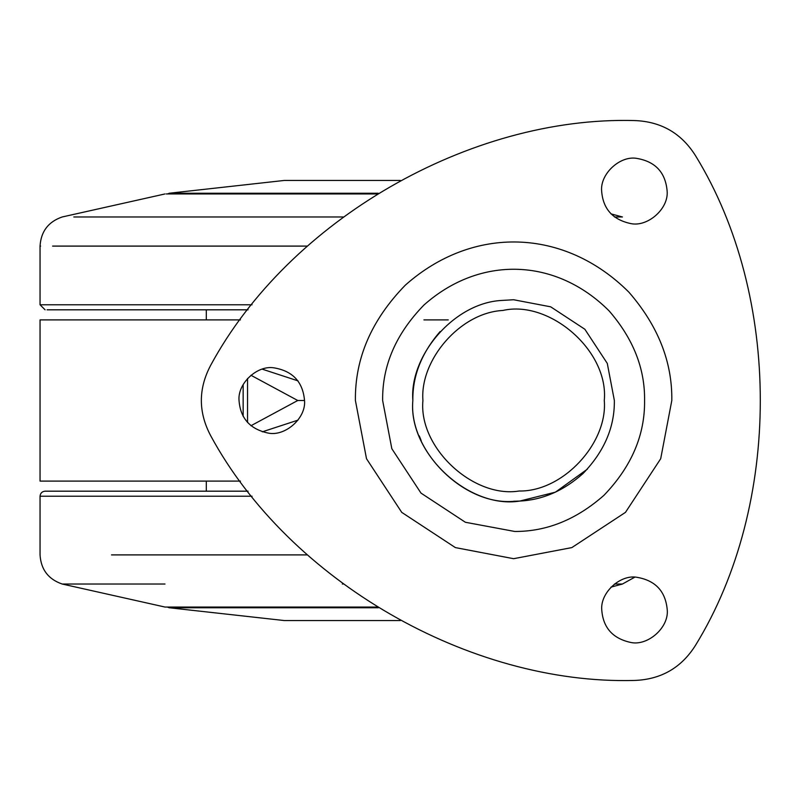 <?xml version="1.0" encoding="UTF-8"?>
<svg xmlns="http://www.w3.org/2000/svg" width="801" height="801" viewBox="0 0 801 801"><rect width="100%" height="100%" fill="white"/><g stroke="black" fill="none" stroke-linecap="round" stroke-linejoin="round"><path stroke-width="1.2" d="M377.121 607.048L164.986 607.048L62.198 584.029L164.986 584.029M248.08 491.183L45.086 491.183C42.053 491.494 40.37 493.176 40.05 496.219L252.055 496.219M166.228 193.952L377.121 193.952M47.079 309.817L248.08 309.817M501.706 300.445L513.601 299.744L550.688 306.823L584.85 329.251L607.288 363.414L614.357 400.5C614.697 427.103 604.274 451.424 583.088 473.461C563.774 490.723 542.667 499.924 519.759 501.066C468.996 509.356 407.919 453.086 412.845 400.5C409.341 355.604 454.087 302.828 501.706 300.445M587.323 469.186L555.423 492.164L519.759 501.066L514.482 501.256C464.52 506.292 408.27 450.743 412.845 400.5C412.495 375.909 421.596 352.921 440.16 331.524M519.759 501.066L513.601 501.256L519.759 501.066M421.196 440.67L419.283 435.924L421.196 440.67M250.933 425.742L297.752 400.5L304.53 400.5C302.878 381.797 292.625 370.903 273.792 367.819C257.291 365.126 237.436 383.409 239.038 400.5C240.36 418.252 249.992 429.086 267.924 433.021C284.766 436.885 306.212 418.432 304.53 400.5C302.878 381.797 292.625 370.903 273.792 367.819M239.038 400.5C240.36 418.252 249.992 429.086 267.924 433.021M667.133 191.018C665.481 172.305 655.228 161.412 636.394 158.328C619.894 155.634 600.039 173.927 601.641 191.018C602.963 208.761 612.595 219.604 630.527 223.529C647.368 227.404 668.815 208.941 667.133 191.018C665.481 172.305 655.228 161.412 636.394 158.328M601.641 191.018C602.963 208.761 612.595 219.604 630.527 223.529M667.253 609.921C665.591 591.218 655.348 580.314 636.515 577.231C620.014 574.537 600.159 592.83 601.761 609.921C603.083 627.664 612.715 638.507 630.647 642.432C647.488 646.307 668.925 627.844 667.253 609.921C665.591 591.218 655.348 580.314 636.515 577.231M601.761 609.921C603.083 627.664 612.715 638.507 630.647 642.432M695.658 645.075C781.846 504.73 781.846 296.27 695.658 155.925C681.511 133.266 661.085 121.472 634.382 120.55C469.746 116.075 289.211 220.305 210.773 365.126C198.217 388.705 198.217 412.295 210.773 435.874C289.211 580.695 469.746 684.925 634.382 680.45C661.085 679.528 681.511 667.734 695.658 645.075C781.846 504.73 781.846 296.27 695.658 155.925C681.511 133.266 661.085 121.472 634.382 120.55C469.746 116.075 289.211 220.305 210.773 365.126C198.217 388.705 198.217 412.295 210.773 435.874C289.211 580.695 469.746 684.925 634.382 680.45C661.085 679.528 681.511 667.734 695.658 645.075M502.898 310.458C549.536 299.734 608.92 350.848 604.284 400.5C607.859 442.993 563.123 491.764 519.138 491.013C473.451 498.472 418.482 447.829 422.918 400.5C419.774 360.1 460.044 312.6 502.898 310.458C549.536 299.734 608.92 350.848 604.284 400.5M519.138 491.013C473.451 498.472 418.482 447.829 422.918 400.5M448.26 319.899L423.919 319.899M298.002 420.135L262.277 431.829M262.277 369.171L298.002 380.865M297.752 400.5L250.933 375.258M240.44 481.101L40.05 481.101L40.05 319.899L240.44 319.899M307.484 554.903L111.519 554.903M343.168 584.029L342.317 584.029M634.793 577.171L622.437 584.029L614.457 584.029M40.601 246.097L40.05 246.097L40.05 304.78L252.055 304.78M52.586 246.097L307.484 246.097M73.812 216.971L343.168 216.971M614.427 216.971L622.437 216.971L614.427 216.971M382.638 400.5L391.829 448.71L420.996 493.106L465.391 522.272L514.743 531.463C546.683 531.614 576.41 519.579 603.924 495.338C631.458 466.693 645.005 435.083 644.575 400.5C645.025 368.54 633.19 338.653 609.07 310.848C555.614 257.421 479.709 255.449 423.949 305.031C395.974 333.767 382.207 365.586 382.638 400.5M355.404 400.5C354.883 358.327 371.514 319.889 405.306 285.176C472.67 225.291 564.355 227.674 628.925 292.205C658.062 325.797 672.349 361.892 671.809 400.5L660.695 458.733L625.471 512.37L571.834 547.594L513.601 558.697L455.368 547.594L401.742 512.37L366.508 458.733L355.404 400.5M171.494 193.241L378.272 193.241M169.532 193.241L167.329 193.952M378.272 607.759L169.191 607.759L284.325 620.555L400.35 620.555M247.539 378.493L247.539 422.507M243.154 416.39L243.154 384.61M62.198 584.029C48.34 579.253 40.961 569.541 40.05 554.903L40.05 496.219M622.437 584.029L610.993 587.133M40.05 304.78L45.086 309.817M164.986 193.952L62.198 216.971C48.34 221.747 40.961 231.459 40.05 246.097M622.437 216.971L610.923 213.847M167.329 607.048L169.191 607.759M169.191 193.241L284.325 180.445L400.35 180.445M206.298 491.183L206.298 481.101M206.298 319.899L206.298 309.817"/></g></svg>
